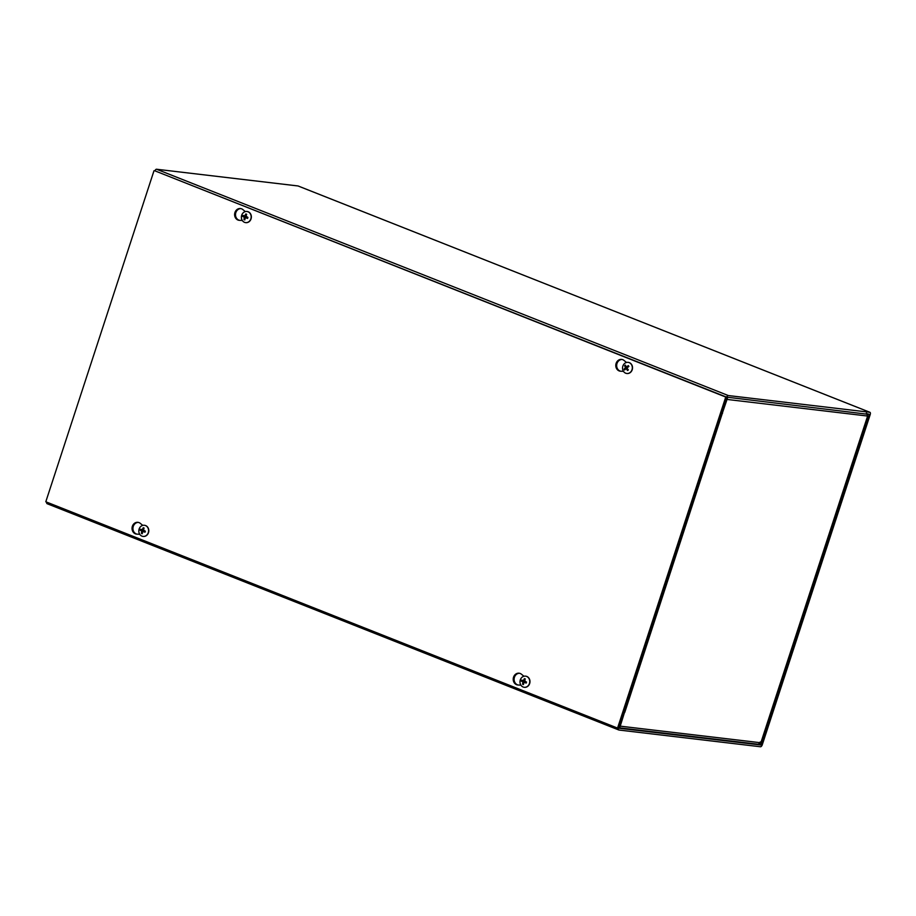 <?xml version="1.0" encoding="UTF-8"?>
<svg xmlns="http://www.w3.org/2000/svg" width="916" height="916" viewBox="0 0 916 916"><rect width="100%" height="100%" fill="white"/><g stroke="black" fill="none" stroke-linecap="round" stroke-linejoin="round"><path stroke-width="1.37" d="M623.59 712.442L624.403 712.774L623.521 712.671L618.586 727.751A2.279 1.099 111.6 0 0 618.861 730.006A2.279 1.099 111.6 0 0 618.998 730.041L760.463 746.758A2.279 1.099 111.6 0 0 762.284 744.731L870.2 414.559A2.279 1.099 111.6 0 0 869.925 412.303A2.279 1.099 111.6 0 0 869.788 412.269L728.323 395.552A2.279 1.099 111.6 0 0 726.503 397.578L721.568 412.669L722.461 412.772L727.762 397.281L869.307 414.456L761.391 744.628L759.135 744.273M154.896 170.834L725.747 397.04L617.556 728.083L618.449 728.186L726.64 397.143L154.896 170.834A2.279 1.099 -68.4 0 1 156.567 169.242L298.032 185.959A2.279 1.099 -68.4 0 1 298.169 185.994A2.279 1.099 -68.4 0 1 298.295 186.062M618.735 729.938L47.243 503.731A2.279 1.099 -68.4 0 1 47.105 503.697A2.279 1.099 -68.4 0 1 46.67 502.117M624.403 712.774L619.537 728.312L761.024 745.029M722.358 413.196L624.769 712.373L623.693 712.133M721.465 412.99L722.552 413.231M721.499 412.876L722.323 413.196L726.835 399.41L867.624 416.047L866.376 413.139M760.154 741.983L760.841 742.773L620.04 726.136L624.552 712.35M867.624 416.047L760.841 742.773L758.185 744.181M139.759 534.291L136.805 534.131A5.931 5.164 96.7 0 1 136.518 534.108A5.931 5.164 96.7 0 1 132.087 527.616A5.931 5.164 96.7 0 1 137.915 522.326A5.931 5.164 96.7 0 1 140.32 523.368L142.77 525.383M138.35 522.406A5.931 5.164 -83.3 0 0 132.98 527.731A5.931 5.164 -83.3 0 0 136.988 534.143M242.316 220.493L239.362 220.332A5.931 5.164 96.7 0 1 239.087 220.309A5.931 5.164 96.7 0 1 234.656 213.817A5.931 5.164 96.7 0 1 240.473 208.539A5.931 5.164 96.7 0 1 242.877 209.569L245.339 211.596M240.919 208.608A5.931 5.164 -83.3 0 0 235.549 213.932A5.931 5.164 -83.3 0 0 239.557 220.344M520.929 685.168L517.964 684.996A5.931 5.164 96.7 0 1 517.689 684.973A5.931 5.164 96.7 0 1 513.258 678.481A5.931 5.164 96.7 0 1 519.074 673.203A5.931 5.164 96.7 0 1 521.479 674.245L523.941 676.26M519.521 673.271A5.931 5.164 -83.3 0 0 514.151 678.596A5.931 5.164 -83.3 0 0 518.158 685.008M623.487 371.369L620.533 371.209A5.931 5.164 96.7 0 1 620.247 371.186A5.931 5.164 96.7 0 1 615.827 364.694A5.931 5.164 96.7 0 1 621.643 359.404A5.931 5.164 96.7 0 1 624.048 360.446L626.51 362.461M622.09 359.484A5.931 5.164 -83.3 0 0 616.708 364.808A5.931 5.164 -83.3 0 0 620.716 371.22M726.64 397.143L725.747 397.04M617.556 728.083L45.8 501.773L154.002 170.731M626.086 366.595L624.643 365.759A7.42 3.172 46.6 0 0 625.376 367.35L625.296 367.9A7.42 2.943 151.9 0 0 624.105 369.137L626.304 368.839A7.42 3.309 50 0 0 627.575 370.499L627.998 369.617A1.889 1.649 96.7 0 0 628.101 369.549M624.105 369.137A3 2.611 -83.3 0 0 624.643 370.007A7.42 1.969 -35.4 0 1 625.823 368.759L627.552 368.85M625.834 368.747A1.889 1.649 96.7 0 1 625.823 368.724L626.899 367.362L626.762 368.255L625.296 367.9M628.605 366.652A1.889 1.649 96.7 0 0 628.49 366.515L628.342 365.61A7.42 3.092 148.7 0 0 626.624 366.801L626.143 366.721A7.42 2.187 -126.3 0 1 625.41 365.118A3 2.611 -83.3 0 0 624.643 365.759M627.575 370.499A3 2.611 -83.3 0 0 628.353 369.858A7.42 2.05 -129.4 0 1 627.071 368.198L627.151 367.648A7.42 1.821 -32.3 0 1 628.88 366.48A3 2.611 -83.3 0 0 628.342 365.61M627.048 368.724L627.998 369.617M628.49 366.515L628.101 367.144M627.929 367.11L626.143 366.721M626.155 366.629L626.899 367.362L625.376 367.35M628.193 362.37A5.611 4.878 96.7 0 1 628.296 362.381A5.611 4.878 96.7 0 1 632.487 368.518A5.611 4.878 96.7 0 1 626.979 373.51A5.611 4.878 96.7 0 1 626.876 373.499M624.643 363.423A5.611 4.878 96.7 0 1 628.09 362.347A5.611 4.878 96.7 0 1 632.28 368.495A5.611 4.878 96.7 0 1 626.784 373.488A5.611 4.878 96.7 0 1 622.685 369.4A5.611 4.878 96.7 0 1 624.643 363.423M523.322 680.851A1.889 1.649 96.7 0 0 523.139 681.447L521.353 681.16A7.42 1.282 14.2 0 0 522.738 681.779L522.933 682.271A7.42 4.088 114.3 0 0 522.578 684.218A3 2.611 -83.3 0 0 523.46 684.573A7.42 3 -70.8 0 1 523.803 682.615L524.25 682.374A7.42 1.477 17.1 0 0 526.173 683.073L525.979 682.958A2.691 2.347 96.7 0 0 526.299 681.973L525.979 682.958M524.925 679.672L524.399 678.642A7.42 4.133 110.4 0 0 523.505 680.519L521.685 680.141A3 2.611 -83.3 0 0 521.353 681.16M526.173 683.073A3 2.611 -83.3 0 0 526.505 682.042L524.376 680.863A7.42 2.954 -67.4 0 1 525.292 678.985A3 2.611 -83.3 0 0 524.399 678.642M522.578 684.218L523.62 683.485M523.139 681.447L524.479 682.523M523.803 682.615L526.173 682.649M524.96 682.706L525.681 682.305L524.96 682.706M524.467 680.668L525.063 680.748M525.635 676.157A5.611 4.878 96.7 0 1 525.738 676.168A5.611 4.878 96.7 0 1 529.654 683.554A5.611 4.878 96.7 0 1 524.421 687.309A5.611 4.878 96.7 0 1 524.318 687.298M529.448 683.519A5.611 4.878 96.7 0 1 524.215 687.286A5.611 4.878 96.7 0 1 520.025 681.138A5.611 4.878 96.7 0 1 525.532 676.145A5.611 4.878 96.7 0 1 529.448 683.519M244.721 216.176A1.889 1.649 96.7 0 0 244.538 216.771L242.751 216.497A7.42 1.282 14.2 0 0 244.137 217.115L244.332 217.607A7.42 4.088 114.3 0 0 243.977 219.554A3 2.611 -83.3 0 0 244.858 219.909A7.42 3 -70.8 0 1 245.202 217.951L245.648 217.71A7.42 1.477 17.1 0 0 247.572 218.397L247.377 218.294A2.691 2.347 96.7 0 0 247.698 217.31L247.377 218.294M246.324 214.997L245.797 213.966A7.42 4.133 110.4 0 0 244.904 215.855L243.084 215.466A3 2.611 -83.3 0 0 242.751 216.497M247.572 218.397A3 2.611 -83.3 0 0 247.904 217.378L245.774 216.199A7.42 2.954 -67.4 0 1 246.679 214.321A3 2.611 -83.3 0 0 245.797 213.966M243.977 219.554L245.019 218.821M244.538 216.771L245.877 217.848M245.202 217.951L247.572 217.974M246.358 218.042L247.08 217.642L246.358 218.042M245.866 216.004L244.458 216.096M246.45 216.084L244.526 216.119L245.774 216.497M247.034 211.493A5.611 4.878 96.7 0 1 247.137 211.504A5.611 4.878 96.7 0 1 251.053 218.878A5.611 4.878 96.7 0 1 245.82 222.645A5.611 4.878 96.7 0 1 245.717 222.622M250.847 218.855A5.611 4.878 96.7 0 1 245.614 222.611A5.611 4.878 96.7 0 1 241.423 216.474A5.611 4.878 96.7 0 1 246.931 211.481A5.611 4.878 96.7 0 1 250.847 218.855M142.152 529.975A1.889 1.649 96.7 0 0 141.98 530.57L140.182 530.284A7.42 1.282 14.2 0 0 141.568 530.902L141.774 531.406A7.42 4.088 114.3 0 0 141.407 533.352A3 2.611 -83.3 0 0 142.289 533.696A7.42 3 -70.8 0 1 142.644 531.749L143.079 531.498A7.42 1.477 17.1 0 0 145.003 532.196L144.808 532.082A2.691 2.347 96.7 0 0 145.14 531.097L144.808 532.082M143.755 528.795L143.239 527.765A7.42 4.133 110.4 0 0 142.346 529.654L140.514 529.265A3 2.611 -83.3 0 0 140.182 530.284M145.003 532.196A3 2.611 -83.3 0 0 145.346 531.177L143.217 529.998A7.42 2.954 -67.4 0 1 144.121 528.108A3 2.611 -83.3 0 0 143.239 527.765M141.407 533.352L142.449 532.62M141.98 530.57L143.32 531.646M142.644 531.749L145.003 531.772M143.789 531.83L144.51 531.44L143.789 531.83M143.297 529.792L143.892 529.883M144.465 525.292A5.611 4.878 96.7 0 1 144.568 525.303A5.611 4.878 96.7 0 1 148.484 532.677A5.611 4.878 96.7 0 1 143.251 536.433A5.611 4.878 96.7 0 1 143.148 536.421M148.278 532.654A5.611 4.878 96.7 0 1 143.045 536.41A5.611 4.878 96.7 0 1 138.854 530.272A5.611 4.878 96.7 0 1 144.362 525.269A5.611 4.878 96.7 0 1 148.278 532.654M156.567 169.242L728.323 395.552M869.788 412.269L298.032 185.959M869.307 414.456L867.692 413.814M759.845 744.01L761.391 744.628M624.861 366.011A2.691 2.347 96.7 0 1 625.536 365.427M624.861 369.755A2.691 2.347 96.7 0 1 624.391 368.965M628.193 369.675A2.691 2.347 96.7 0 1 627.494 370.247M628.181 365.827A2.691 2.347 96.7 0 1 628.685 366.606M524.376 678.939A2.691 2.347 96.7 0 1 525.154 679.237M521.673 681.252A2.691 2.347 96.7 0 1 521.983 680.279M523.494 684.252A2.691 2.347 96.7 0 1 522.75 683.931M523.128 680.783L524.341 681.149M522.738 681.779L524.158 681.71M522.933 682.271L523.918 682.431M245.774 214.275A2.691 2.347 96.7 0 1 246.553 214.562M243.061 216.588A2.691 2.347 96.7 0 1 243.381 215.615M244.893 219.588A2.691 2.347 96.7 0 1 244.137 219.268M244.137 217.115L245.557 217.035M244.332 217.607L245.316 217.768M143.205 528.074A2.691 2.347 96.7 0 1 143.984 528.36M140.503 530.375A2.691 2.347 96.7 0 1 140.812 529.402M142.335 533.387A2.691 2.347 96.7 0 1 141.579 533.066M141.957 529.917L143.171 530.284M141.568 530.902L142.988 530.833M141.774 531.406L142.747 531.555M618.861 730.006L47.105 503.697M298.169 185.994L869.925 412.303M619.479 727.842L758.631 744.284M761.162 742.681L867.921 416.07M626.315 366.858L627.678 367.282M626.006 368.679L627.357 368.598M524.112 682.351L525.521 682.271M245.499 217.687L246.919 217.596M142.942 531.475L144.35 531.394"/></g></svg>
